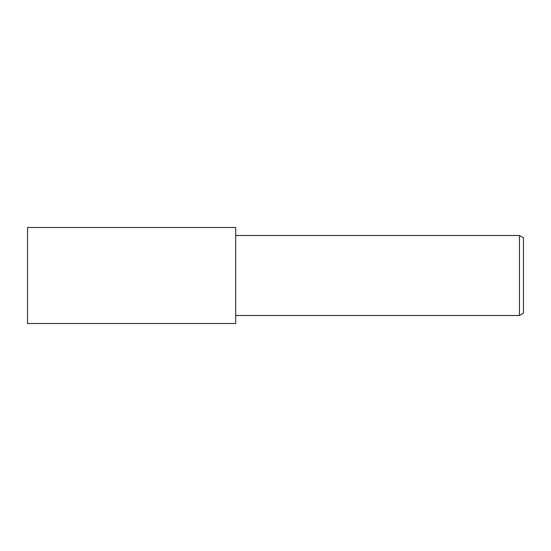 <?xml version="1.0" encoding="UTF-8"?>
<svg xmlns="http://www.w3.org/2000/svg" width="551" height="551" viewBox="0 0 551 551"><rect width="100%" height="100%" fill="white"/><g stroke="black" fill="none" stroke-linecap="round" stroke-linejoin="round"><path stroke-width="0.83" d="M235.69 323.499L27.55 323.506L27.55 227.494L235.69 227.501L235.69 323.499M519.448 315.503L519.448 235.497L523.45 237.805L523.45 313.195L519.448 315.503L235.69 315.503M235.69 235.497L519.448 235.497"/></g></svg>
